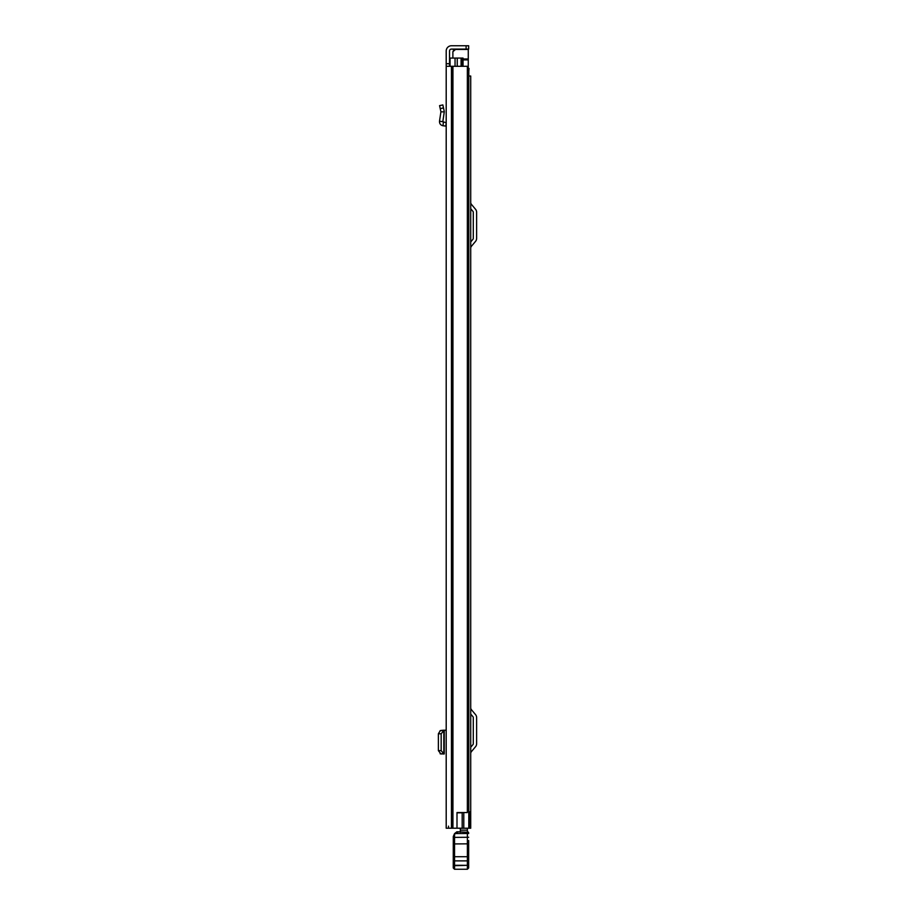 <?xml version="1.0" encoding="UTF-8"?>
<svg xmlns="http://www.w3.org/2000/svg" width="915" height="915" viewBox="0 0 915 915"><rect width="100%" height="100%" fill="white"/><g stroke="black" fill="none" stroke-linecap="round" stroke-linejoin="round"><path stroke-width="1.37" d="M446.2 66.292L446.2 828.212L456.997 828.212L456.997 812.554L467.359 812.554L467.359 66.292L446.2 66.292L446.2 63.718L449.54 63.718L449.54 51.011A1.921 1.921 0 0 1 451.461 49.09L466.101 49.09L466.101 45.75L468.663 45.75L468.663 49.09L466.101 49.09M466.101 45.75L451.461 45.75A5.261 5.261 0 0 0 446.2 51.011L446.2 63.718M446.2 517.97L446.2 523.106M446.2 515.831L446.2 507.322M446.2 107.753L446.2 122.759L442.814 121.706L444.267 111.916L440.916 111.79L444.267 111.916M448.51 826.142L448.51 828.212M449.54 63.718L449.54 66.292M456.997 812.806L462.178 812.806L462.178 828.212L456.997 828.212M467.359 66.292L467.359 812.554M468.663 49.09L468.663 45.75M443.981 730.227L446.2 730.216L443.981 730.41M440.081 753.754L443.981 754.006M443.821 753.846L441.167 750.632L441.167 733.773L443.821 730.57L443.821 753.846L440.87 753.96M440.87 753.834L438.376 750.632L438.376 733.773L440.321 730.627L443.821 730.57M440.87 730.593L440.081 730.673M440.87 730.456L443.603 730.227M446.2 126.121L442.986 125.755C440.584 125.195 439.429 123.685 439.509 121.215L442.814 121.706M439.509 121.215L440.916 111.79L439.577 105.625L442.849 104.928L444.255 111.458M470.722 828.212L470.722 76.037L470.722 828.212L462.178 828.212M470.722 76.037L468.8 76.037M470.722 747.258L472.986 744.558A1.281 1.281 0 0 0 473.284 743.735L473.284 717.589A1.281 1.281 0 0 0 472.986 716.754L470.722 714.055M470.722 753.571A3.077 3.077 0 0 1 471.442 751.592L475.537 746.709A4.621 4.621 0 0 0 476.624 743.735L476.624 717.589A4.621 4.621 0 0 0 475.537 714.615L471.442 709.72A3.077 3.077 0 0 1 470.722 707.741M470.722 241.926L472.986 239.215A1.281 1.281 0 0 0 473.284 238.392L473.284 212.246A1.281 1.281 0 0 0 472.986 211.422L470.722 208.723M470.722 248.239A3.077 3.077 0 0 1 471.442 246.249L475.537 241.366A4.621 4.621 0 0 0 476.624 238.392L476.624 212.246A4.621 4.621 0 0 0 475.537 209.272L471.442 204.388A3.077 3.077 0 0 1 470.722 202.409M467.382 828.212L460.325 828.304L460.325 832.215M460.325 828.212L467.382 828.292L467.382 830.168L460.325 830.168M467.382 830.168L467.382 832.215L456.86 831.792L460.325 831.792L456.86 831.792L454.549 833.611L453.291 836.516L453.257 867.969L454.549 869.25L467.382 869.25L468.663 867.969L468.663 840.53M468.663 864.938L468.663 867.969L467.382 869.25L467.382 865.784L468.663 865.739M453.257 867.969L454.549 869.25L454.549 843.927L468.663 843.824M453.257 843.824L454.549 843.927L454.549 837.374L468.663 837.271M453.28 837.282L454.549 834.457L454.549 837.374L453.257 837.397M467.382 831.792A1.281 1.281 0 0 1 468.663 833.073A1.281 1.281 0 0 0 467.382 831.792L467.382 865.327L453.257 865.281L453.257 861.873A1.281 0.984 180 0 1 454.549 860.889L467.382 860.889A1.281 0.984 0 0 1 468.663 861.873M454.549 834.457A6.416 6.416 0 0 1 455.407 833.542L468.663 833.496A1.281 1.281 0 0 0 467.382 832.215M468.663 859.597L468.663 845.494L468.663 859.597M457.74 832.215L455.407 833.542M470.722 821.281L470.722 814.602M470.722 439.166L470.722 445.834M470.722 789.188L470.722 782.519M461.732 66.292L461.732 58.068L450.054 58.068L450.054 66.292M467.794 69.62L468.8 69.62L468.8 828.212M461.732 58.068L463.024 58.068L463.024 66.292M469.635 828.212L469.635 811.777L468.8 811.777M457.248 58.068L457.248 66.292M468.274 68.465L469.052 68.465L468.8 71.29M468.274 69.62L468.274 49.09M455.979 49.09L452.879 51.652L452.879 58.068M452.936 66.292L452.936 828.212M452.021 66.292L452.021 828.212M451.461 66.292L451.461 828.212M440.321 753.788L443.1 753.788M438.376 750.632L441.167 750.632M438.376 733.784L441.167 733.784M440.321 730.627L443.1 730.627M444.198 753.891L444.198 730.525M445.811 126.076L446.2 122.759M442.986 125.755L443.375 122.438M440.229 108.611L443.489 107.913M453.257 865.739L468.663 865.281M453.257 856.703L468.663 856.703M463.791 812.554L463.791 828.212M455.052 58.068L455.052 66.292M461.091 58.068L461.091 66.292M463.024 59.887L468.274 59.887M468.274 58.983L463.024 58.983M455.064 49.467L468.274 49.467M453.394 51.137L453.394 49.09L453.394 51.137M444.255 730.502L444.255 753.926M454.549 869.25L467.382 869.25"/></g></svg>
